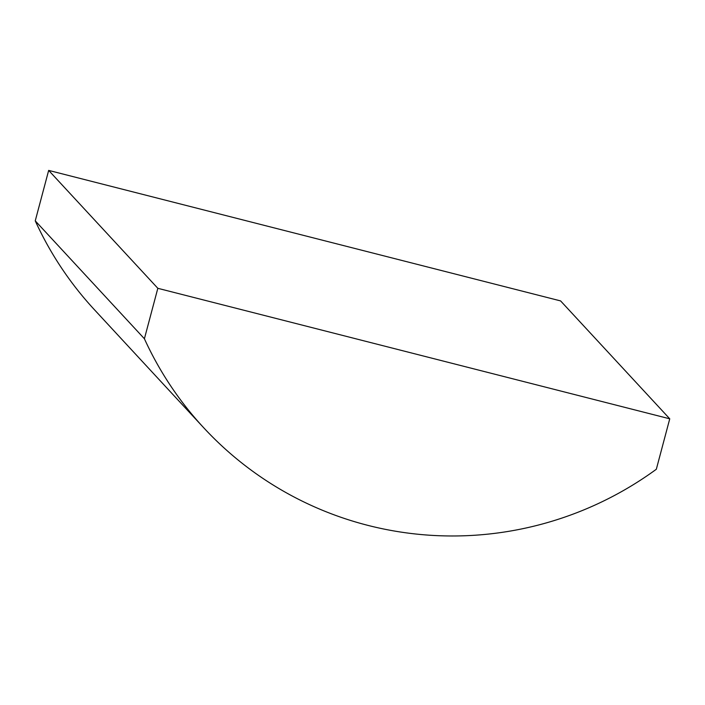 <?xml version="1.0" encoding="UTF-8"?>
<svg xmlns="http://www.w3.org/2000/svg" width="705" height="705" viewBox="0 0 705 705"><rect width="100%" height="100%" fill="white"/><g stroke="black" fill="none" stroke-linecap="round" stroke-linejoin="round"><path stroke-width="1.06" d="M656.329 469.257A344.331 340.392 -42.8 0 1 203.639 427.688A344.331 340.392 -42.8 0 1 144.402 338.752L157.832 288.31L669.75 418.814L656.329 469.257M203.639 427.688L94.479 309.786A344.331 340.392 -42.8 0 1 35.25 220.85L144.402 338.752M35.25 220.85L48.671 170.407L157.832 288.31M48.671 170.407L560.598 300.912L669.75 418.814"/></g></svg>
